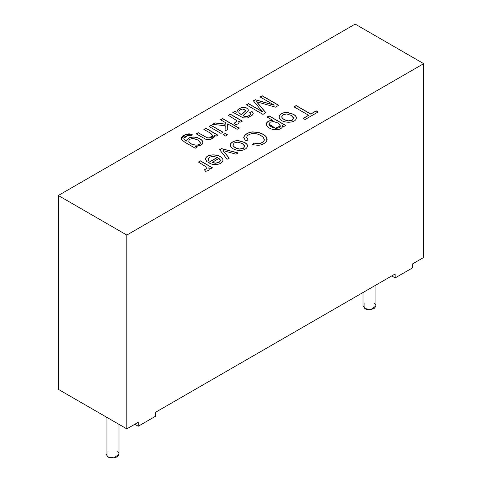<?xml version="1.0" encoding="UTF-8"?>
<svg xmlns="http://www.w3.org/2000/svg" width="482" height="482" viewBox="0 0 482 482"><rect width="100%" height="100%" fill="white"/><g stroke="black" fill="none" stroke-linecap="round" stroke-linejoin="round"><path stroke-width="0.72" d="M126.814 235.059L423.696 63.654L355.186 24.1L58.304 195.499L126.814 235.059L58.304 195.499L58.304 389.323L126.814 428.878L58.304 389.323L58.304 195.499L355.186 24.1L423.696 63.654L423.696 257.472L412.279 264.064L423.696 257.472L423.696 63.654L126.814 235.059L126.814 428.878L126.814 235.059M197.066 147.167L195.234 148.221L184.877 142.238L181.479 139.617C179.063 136.93 188.161 131.682 192.439 134.864L190.185 135.846L188.125 135.46C184.377 136.394 183.118 137.719 184.359 139.437L186.805 141.027C187.323 138.262 189.794 136.924 194.222 137.008C197.982 137.43 200.711 138.72 202.416 140.889C203.79 144.142 201.518 145.95 195.59 146.317L197.066 147.167L195.59 146.317L200.849 145.299L202.976 142.473L202.416 140.889C200.711 138.72 197.982 137.43 194.222 137.008C189.794 136.924 187.323 138.262 186.805 141.027L184.359 139.437L183.787 138.274L188.125 135.46L190.185 135.846L192.439 134.864L185.425 134.58L181.172 138.557L181.479 139.617L184.877 142.238L195.234 148.221L197.066 147.167M198.174 132.671L205.483 136.888L207.573 137.828L209.411 137.912C213.14 137.165 213.484 135.587 210.435 133.165L203.88 129.381L205.904 128.206L217.9 135.135L216.075 136.189L214.37 135.207C215.858 138.063 208.724 140.949 205.627 139.171L196.15 133.839L198.174 132.671L196.15 133.839L205.627 139.171L211.158 139.184L214.502 135.978L214.37 135.207L216.075 136.189L217.9 135.135L205.904 128.206L203.88 129.381L210.435 133.165L212.634 135.424L209.411 137.912L207.573 137.828L205.483 136.888L198.174 132.671M220.961 133.369L208.965 126.441L210.989 125.272L222.985 132.201L220.961 133.369L222.985 132.201L210.989 125.272L208.965 126.441L220.961 133.369M225.51 135.996L223.172 134.647L225.196 133.478L227.534 134.821L225.51 135.996L227.534 134.821L225.196 133.478L223.172 134.647L225.51 135.996M225.299 122.488L220.551 119.753L222.582 118.578L239.126 128.134L237.096 129.303L227.685 123.868L227.721 129.465L225.076 130.99L225.208 125.754L212.616 124.332L215.129 122.886L225.263 124.097L225.299 122.488L225.263 124.097L215.129 122.886L212.616 124.332L225.208 125.754L225.076 130.99L227.721 129.465L227.685 123.868L237.096 129.303L239.126 128.134L222.582 118.578L220.551 119.753L225.299 122.488M239.048 122.777L238.638 121.066L240.458 122.115L242.283 121.06L230.282 114.132L228.269 115.294L236.59 120.494L236.957 121.566L234.3 123.073L236.957 121.566L236.59 120.494L228.269 115.294L230.282 114.132L242.283 121.06L240.458 122.115L238.638 121.066L239.048 122.777C238.632 123.717 237.433 124.314 235.445 124.561L234.3 123.073L235.445 124.561C237.433 124.314 238.632 123.717 239.048 122.777L239.09 122.476M248.272 110.601C248.429 108.625 246.814 107.54 243.428 107.347C241.024 107.51 239.072 108.42 237.572 110.077L236.813 112.252L234.861 111.619L232.77 112.83L234.861 111.487L236.813 112.252L234.861 111.487L232.77 112.698L234.861 111.487L236.813 112.119L237.572 110.077C239.072 108.42 241.024 107.51 243.428 107.347C246.814 107.54 248.429 108.625 248.272 110.601L247.477 111.83L243.03 115.553C244.29 116.337 245.242 116.674 245.892 116.56C248.236 116.198 249.778 115.379 250.513 114.107L249.736 112.499L252.038 111.487L253.189 113.186L252.61 114.921L247.447 117.976L243.121 117.831L234.71 113.24L232.77 112.698L234.71 113.24L243.121 117.831L247.447 117.976L252.61 114.921L253.189 113.186L252.038 111.487L249.736 112.499L250.513 114.107C249.778 115.379 248.236 116.198 245.892 116.56C245.242 116.674 244.29 116.337 243.03 115.553L247.477 111.83L248.357 110.215M274.174 105.076L260.069 96.936L262.16 95.725L278.704 105.281L275.451 107.161L256.569 101.714L275.451 107.161L278.704 105.281L262.16 95.725L260.069 96.936L274.174 105.076L255.291 99.696L274.174 105.076M258.334 103.751L265.841 112.71L262.943 114.379L246.398 104.829L248.489 103.618L262.347 111.619L253.357 100.81L255.291 99.696L253.357 100.81L262.347 111.619L248.489 103.618L246.398 104.829L262.943 114.379L265.841 112.71L256.569 101.714M209.158 169.477L208.766 167.778L210.58 168.827L212.405 167.772L200.41 160.843L198.385 162.012L206.706 167.2L207.067 168.272L204.428 169.785L207.067 168.272L206.706 167.2L198.385 162.012L200.41 160.843L212.405 167.772L210.58 168.827L208.766 167.778L209.158 169.477C208.772 170.405 207.579 171.002 205.573 171.273L204.428 169.785L205.573 171.273C207.579 171.002 208.772 170.405 209.158 169.477L209.206 169.176M205.573 158.711L206.609 161.434L208.965 160.379L208.326 158.56L209.646 157.126L213.189 156.288L217.328 157.391L208.411 162.536L217.328 157.391L213.189 156.288L209.646 157.126L208.326 158.56L208.965 160.379L206.609 161.434L205.573 158.711C206.862 152.758 222.479 154.174 222.985 160.036C222.582 162.832 219.943 164.368 215.074 164.645C212.923 164.639 210.7 163.94 208.411 162.536C210.7 163.94 212.923 164.639 215.074 164.645C219.943 164.368 222.582 162.832 222.985 160.036C222.479 154.174 206.862 152.758 205.573 158.711L205.513 159.361M308.582 115.246L293.984 106.817L296.165 105.558L310.757 113.987L316.198 110.848L318.138 111.963L305.082 119.5L303.142 118.385L308.582 115.246L303.142 118.385L305.082 119.5L318.138 111.963L316.198 110.848L310.757 113.987L296.165 105.558L293.984 106.817L308.582 115.246M296.352 118.072C296.514 116.74 295.484 115.439 293.267 114.156C295.484 115.439 296.514 116.74 296.352 118.072C295.852 123.796 281.542 123.362 279.265 118.223L279.223 115.873C280.729 113.607 283.344 112.439 287.061 112.366L293.267 114.156L287.061 112.366C283.344 112.439 280.729 113.607 279.223 115.873L279.265 118.223C281.542 123.362 295.852 123.796 296.352 118.072L296.37 117.927M272.926 120.398L267.106 117.036L269.131 115.867L285.718 125.447L283.892 126.501L282.325 125.597L282.217 127.248C281.337 128.567 279.644 129.417 277.132 129.791L273.125 129.537C270.083 128.73 267.938 127.471 266.697 125.76L266.377 123.338C267.558 121.265 269.745 120.283 272.926 120.398C269.745 120.283 267.558 121.265 266.377 123.338L266.697 125.76C267.938 127.471 270.083 128.73 273.125 129.537L277.132 129.791C279.644 129.417 281.337 128.567 282.217 127.248L282.325 125.597L283.892 126.501L285.718 125.447L269.131 115.867L267.106 117.036L272.926 120.398M243.778 137.111L245.41 140.913L248.14 139.985L246.706 137.165C247.182 135.382 249.061 134.189 252.357 133.586L256.617 133.833C259.412 134.544 261.738 135.846 263.582 137.744L264.232 140.202C263.449 142.021 261.497 143.184 258.376 143.684L254.074 143.13L252.441 144.654L254.074 143.13L258.376 143.684C261.497 143.184 263.449 142.021 264.232 140.202L263.582 137.744C261.738 135.846 259.412 134.544 256.617 133.833L252.357 133.586C249.061 134.189 247.182 135.382 246.706 137.165L248.14 139.985L245.41 140.913L243.778 137.111C245.037 134.339 247.832 132.604 252.164 131.899L257.858 132.249C262.25 133.406 265.19 135.147 266.673 137.466L266.787 140.774C265.19 143.329 262.377 144.853 258.34 145.341L252.441 144.654L258.34 145.341C262.377 144.853 265.19 143.329 266.787 140.774L267.173 139.232L266.673 137.466C265.19 135.147 262.25 133.406 257.858 132.249L252.164 131.899C247.832 132.604 245.037 134.339 243.778 137.111L243.723 137.689M247.543 146.251C247.706 144.919 246.676 143.618 244.464 142.335C246.676 143.618 247.706 144.919 247.543 146.251C246.663 148.914 243.97 150.36 239.452 150.589C235.053 150.101 232.047 148.703 230.45 146.407L230.414 144.052C231.92 141.786 234.535 140.617 238.253 140.545L244.464 142.335L238.253 140.545C234.535 140.617 231.92 141.786 230.414 144.052L230.119 145.196L230.45 146.407C232.047 148.703 235.053 150.101 239.452 150.589C243.97 150.36 246.663 148.914 247.543 146.251L247.561 146.106M227.124 159.271L219.641 149.739L221.575 148.619L238.108 152.933L235.951 154.174L223.009 150.553L229.203 158.072L227.124 159.271L229.203 158.072L223.009 150.553L235.951 154.174L238.108 152.933L221.575 148.619L219.641 149.739L227.124 159.271M138.232 422.28L126.814 428.878L138.232 422.28L138.232 426.239L155.361 416.352L155.361 412.393L395.15 273.957L155.361 412.393L155.361 416.352L138.232 426.239L138.232 422.28M395.15 273.957L395.15 277.909L412.279 268.022L412.279 264.064L412.279 268.022L395.15 277.909L395.15 273.957M363 292.514L363 305.925L364.892 308.564L370.839 309.571L375.918 305.925L375.918 285.061M374.026 303.292C376.442 304.389 376.442 306.148 374.026 308.564C369.833 309.962 366.79 309.962 364.892 308.564L364.892 303.292M106.082 416.906L106.082 454.255L107.974 456.894L113.927 457.9L119 454.255L119 424.365M117.108 451.622C119.53 452.719 119.53 454.478 117.108 456.894C112.921 458.292 109.872 458.292 107.974 456.894L107.974 451.622M391.721 275.933L395.15 277.909L391.721 275.933M134.809 424.262L138.232 426.239L134.809 424.262M293.984 106.95L296.165 105.558L310.757 114.12L316.198 110.848L318.138 112.095L316.198 110.981L310.757 114.12L296.165 105.691L293.984 106.95M303.142 118.518L308.582 115.379L303.142 118.518M293.634 117.939L291.164 115.373L286.718 113.945L283.055 114.74L281.687 116.855C282.597 118.915 284.892 120.247 288.591 120.837L292.255 120.054L293.634 117.939L292.255 120.054L288.591 120.837C284.892 120.247 282.597 118.915 281.687 116.855L283.055 114.74L286.718 113.945L291.164 115.373L293.64 118.21M281.687 116.855L281.687 116.981C282.597 119.048 284.892 120.38 288.591 120.97L292.255 120.187L293.634 118.072L292.255 120.187L288.591 120.97C284.892 120.38 282.597 119.048 281.687 116.981L281.675 116.752M293.267 114.156L293.267 114.288C295.484 115.572 296.514 116.873 296.352 118.204C296.514 116.873 295.484 115.572 293.267 114.288L293.267 114.156M278.945 117.06L279.223 116.005C280.729 113.74 283.344 112.571 287.061 112.499L293.267 114.288L287.061 112.499C283.344 112.571 280.729 113.74 279.223 116.005L278.945 117.06M267.106 117.168L269.131 115.867L285.718 125.579L269.131 115.999L267.106 117.168M282.325 125.73L282.428 126.38L282.325 125.73M266.197 124.32L266.377 123.47C267.558 121.398 269.745 120.416 272.926 120.53C269.745 120.416 267.558 121.398 266.377 123.47L266.197 124.32M268.89 124.242C269.866 126.302 272.185 127.652 275.855 128.29C280.97 128.013 281.633 126.236 277.861 122.964L273.487 121.536L270.089 122.229L268.89 124.242L270.089 122.229L273.487 121.536L277.861 122.964L280.41 125.935L275.433 128.26L268.866 123.97L268.89 124.374L275.433 128.393L280.41 126.001L275.493 128.399L268.866 124.103M254.074 143.13L258.376 143.817C261.497 143.317 263.449 142.154 264.232 140.334L264.329 139.599L264.232 140.334C263.449 142.154 261.497 143.317 258.376 143.817L254.074 143.13M246.682 137.539L246.706 137.165M246.706 137.298L248.14 140.117L246.706 137.298M243.723 137.756L243.778 137.243C245.037 134.472 247.832 132.731 252.164 132.032L257.858 132.381C262.25 133.538 265.19 135.279 266.673 137.599L267.173 139.298L266.673 137.599C265.19 135.279 262.25 133.538 257.858 132.381L252.164 132.032C247.832 132.731 245.037 134.472 243.778 137.243L243.723 137.756M252.441 144.787L254.074 143.262L252.441 144.787M244.814 146.124L242.362 143.552L237.903 142.136L234.246 142.919L232.884 145.028C233.788 147.094 236.09 148.426 239.783 149.016L243.452 148.233L244.814 146.124L243.452 148.233L239.783 149.016C236.09 148.426 233.788 147.094 232.884 145.028L234.246 142.919L237.903 142.136L242.362 143.552L244.826 146.407M232.884 145.028L232.884 145.16C233.788 147.227 236.09 148.558 239.783 149.149L243.452 148.366L244.814 146.257L243.452 148.366L239.783 149.149C236.09 148.558 233.788 147.227 232.884 145.16L232.866 144.931M244.464 142.335L244.464 142.467C246.676 143.75 247.706 145.052 247.543 146.383C247.706 145.052 246.676 143.75 244.464 142.467L244.464 142.335M230.125 145.263L230.414 144.184C231.92 141.919 234.535 140.75 238.253 140.678L244.464 142.467L238.253 140.678C234.535 140.75 231.92 141.919 230.414 144.184L230.125 145.263M219.641 149.872L221.575 148.619L238.108 153.059L221.575 148.751L219.641 149.872M223.009 150.685L229.203 158.204L223.009 150.685M212.213 162.41L218.894 158.421L220.346 160.458L218.948 162.38L215.261 163.151L212.213 162.277L215.261 163.284L218.948 162.512L220.34 160.524L218.948 162.512L215.261 163.284L212.213 162.41M208.29 158.933L208.326 158.56M208.326 158.692L208.965 160.512L208.326 158.692M222.991 160.313L222.991 160.181C222.479 154.3 206.862 152.89 205.573 158.843L205.513 159.295L205.573 158.843C206.862 152.89 222.479 154.3 222.985 160.169L222.985 160.036M208.411 162.669L217.328 157.524L208.411 162.669M212.213 162.277L215.261 163.151L218.948 162.38C220.828 161.169 220.81 159.849 218.894 158.421L212.213 162.277M200.41 160.976L212.405 167.899L200.41 160.976M208.766 167.905L209.158 169.61L208.766 167.905M204.428 169.917L207.091 168.134L204.428 169.917M260.069 97.069L262.16 95.725L278.704 105.413L262.16 95.858L260.069 97.069M256.569 101.847L265.841 112.842M246.398 104.962L248.489 103.618L262.347 111.752L248.489 103.751L246.398 104.962M253.357 100.943L255.291 99.696L274.174 105.209L255.291 99.822L253.357 100.943M236.813 112.252L237.572 110.209C239.072 108.552 241.024 107.643 243.428 107.474C246.814 107.673 248.429 108.757 248.272 110.733C248.429 108.757 246.814 107.673 243.428 107.474C241.024 107.643 239.072 108.552 237.572 110.209L236.813 112.252M243.03 115.686L243.03 115.686C244.29 116.469 245.242 116.801 245.892 116.692C248.236 116.331 249.778 115.511 250.513 114.24L250.513 114.24C249.778 115.511 248.236 116.331 245.892 116.692C245.242 116.801 244.29 116.469 243.03 115.686M249.736 112.631L252.038 111.487L253.219 113.547L252.038 111.619L249.736 112.631M253.219 113.613L253.189 113.186M245.519 110.167L242.868 109.016C241.048 109.239 239.735 109.986 238.933 111.258L238.994 112.842L241.434 114.65L244 112.276C245.326 111.294 245.832 110.589 245.519 110.167C245.832 110.589 245.326 111.294 244 112.276L241.434 114.776L238.994 112.975L238.753 112.089L238.994 112.975L241.434 114.65L238.994 112.842L238.933 111.258C239.735 109.986 241.048 109.239 242.868 109.016L245.567 110.517M241.434 114.776L244 112.408C245.326 111.426 245.832 110.721 245.519 110.3C245.832 110.721 245.326 111.426 244 112.408L241.434 114.776M230.282 114.264L242.283 121.193L230.282 114.264M238.638 121.199L239.048 122.904L238.638 121.199M234.3 123.205L236.975 121.422L234.3 123.205M220.551 119.879L222.582 118.578L239.126 128.266L222.582 118.711L220.551 119.879M227.685 124.001L227.721 129.598L227.685 124.001M225.076 131.122L225.208 125.754L225.076 131.122M212.616 124.464L215.129 122.886L225.263 124.229L225.299 122.621L225.263 124.229L215.129 123.012L212.616 124.464M223.172 134.779L225.196 133.478L227.534 134.954L225.196 133.61L223.172 134.779M208.965 126.573L210.989 125.272L222.985 132.333L210.989 125.404L208.965 126.573M203.88 129.507L205.904 128.206L217.9 135.267L205.904 128.339L203.88 129.507M214.37 135.34L214.502 136.045L214.37 135.34M196.15 133.972L198.174 132.803L207.573 137.96L209.411 138.045L212.634 135.556L209.411 138.045L207.573 137.96L198.174 132.803L196.15 133.972M181.172 138.623L185.407 134.719L192.312 134.918L185.407 134.719L181.172 138.623M183.787 138.334L184.359 139.569L186.805 141.16C187.323 138.394 189.794 137.057 194.222 137.141C197.982 137.563 200.711 138.852 202.416 141.021L202.97 142.539L202.416 141.021C200.711 138.852 197.982 137.563 194.222 137.141C189.794 137.057 187.323 138.394 186.805 141.16L184.359 139.569L183.787 138.334M195.59 146.444L197.066 147.299L195.59 146.444M186.781 140.708L186.805 141.027M200.247 142.443L197.921 139.997L193.517 138.533C190.492 138.617 188.92 139.527 188.805 141.256C189.781 145.437 201.319 146.516 200.247 142.443C201.319 146.516 189.781 145.437 188.805 141.256C188.92 139.527 190.492 138.617 193.517 138.533L197.921 139.997L200.259 142.738M188.805 141.256L188.805 141.389C189.781 145.57 201.319 146.649 200.247 142.576C201.319 146.649 189.781 145.57 188.805 141.389L188.793 141.106"/></g></svg>
